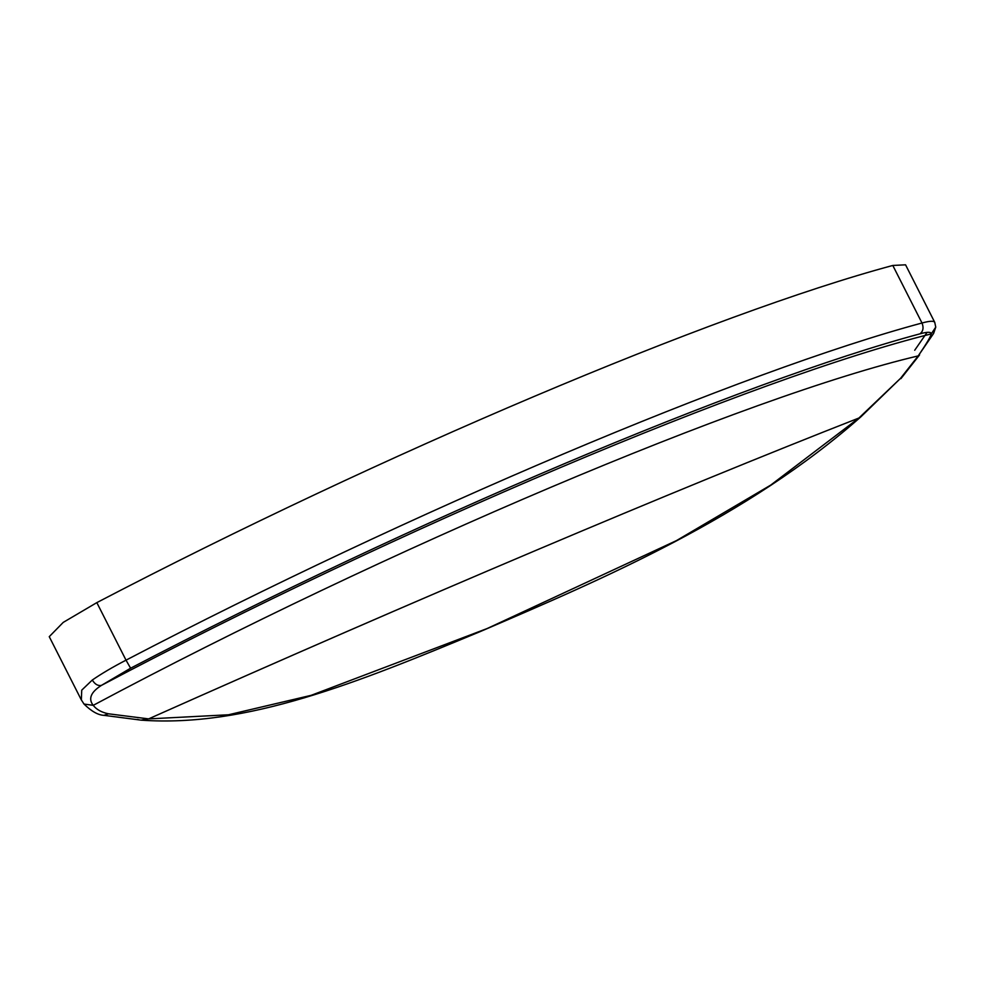 <?xml version="1.0" encoding="UTF-8"?>
<svg xmlns="http://www.w3.org/2000/svg" width="985" height="985" viewBox="0 0 985 985"><rect width="100%" height="100%" fill="white"/><g stroke="black" fill="none" stroke-linecap="round" stroke-linejoin="round"><path stroke-width="1.48" d="M914.708 350.254L927.107 332.351M108.522 713.805C101.677 712.426 96.579 709.606 93.218 705.346C88.084 698.821 90.805 692.172 101.381 685.412L130.599 668.212C412.013 521.324 741.951 381.564 920.076 333.804C927.501 331.76 931.231 331.797 931.256 333.903C930.862 336.341 926.516 343.679 918.217 355.905L900.586 378.302L858.92 418.022C674.614 490.173 414.537 600.271 148.612 718.89L140.917 720.146L148.612 718.89L108.522 713.805L103.918 715.332M858.92 418.022L770.701 485.112L676.535 540.568L487.107 628.553L311.149 695.336L228.483 714.778L148.612 718.89C413.897 600.604 674.085 490.345 858.92 418.022M81.336 699.916L49.25 636.667L63.225 622.397L96.825 602.623C380.567 454.528 713.214 313.624 892.804 265.457L905.56 264.817L934.753 322.366L935.75 327.131L931.256 333.903C753.254 378.08 395.884 529.45 101.381 685.412C97.884 686.04 94.856 684.243 92.307 680.019L81.73 690.153L81.349 699.916L84.008 704.041M900.586 378.302L860.939 416.778C746.679 517.593 604.827 578.109 479.744 631.791C357.333 682.642 246.693 727.669 141.212 720.158L104.065 715.356C98.131 715.122 91.445 711.342 83.996 704.041L83.885 703.893M139.279 719.9L137.568 719.432M935.75 327.155L933.608 333.447L918.217 355.905C746.95 396.142 385.024 549.458 93.218 705.346L83.996 704.041M130.599 668.212L126.018 660.159C112.672 667.091 101.443 673.715 92.307 680.019M920.076 333.804C923.204 331.169 923.844 327.574 921.997 323.006C742.407 371.173 409.76 512.065 126.018 660.159L96.825 602.623M934.9 323.117C934.863 320.691 930.566 320.654 921.997 323.006L892.804 265.457M900.93 378.622L919.559 354.908"/></g></svg>
